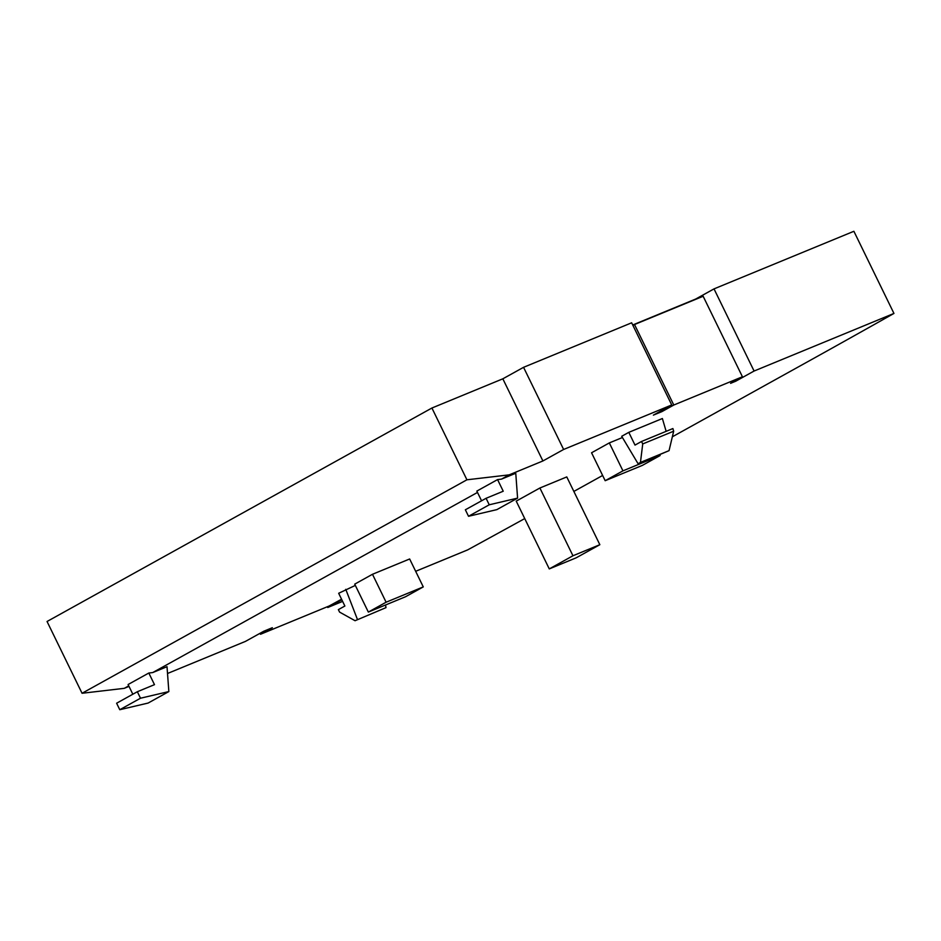 <?xml version="1.0" encoding="UTF-8"?>
<svg xmlns="http://www.w3.org/2000/svg" width="941" height="941" viewBox="0 0 941 941"><rect width="100%" height="100%" fill="white"/><g stroke="black" fill="none" stroke-linecap="round" stroke-linejoin="round"><path stroke-width="1.41" d="M632.717 324.986L695.658 299.062L714.019 288.887L853.887 231.286L893.95 313.435A2288.888 132.081 154 0 1 799.368 366.343L672.345 436.8M602.628 475.464L573.857 491.425M524.725 518.585A2288.888 132.081 -26 0 1 467.642 549.897L415.663 571.305M128.752 685.86L124.294 688.33L82.055 693.27L47.05 621.495L431.919 408.018L466.924 479.792L509.163 474.864L542.898 460.961L563.624 449.469L671.721 404.948L653.372 415.134L661.946 411.605L673.791 405.03L742.425 376.765L703.15 296.262L634.516 324.527L673.791 405.03M671.721 404.948L631.658 322.798L523.561 367.319L502.835 378.811L431.919 408.018M539.899 488.003L516.221 501.13L549.273 568.905L572.951 555.766L539.899 488.003L566.776 476.922L599.84 544.698L572.951 555.766M423.274 586.902L409.653 558.978L372.483 574.281L354.722 584.138L368.343 612.073L386.104 602.216L423.274 586.902L405.512 596.759L368.343 612.073M355.333 585.408L338.666 593.277L344.876 606.016L338.372 609.627L339.572 612.097L355.063 620.719L386.022 607.627L385.481 605.004M167.016 666.687L152.713 672.568L148.819 673.027L154.489 684.66L137.339 691.729L140.503 698.222L168.851 691.564L167.016 666.687M129.011 686.389L124.294 688.33M260.034 633.305L260.504 634.269L272.349 627.706L263.762 631.235L245.413 641.409L167.51 673.497M260.504 634.269L329.138 606.004L341.559 599.194M342.618 601.381L327.774 607.498L341.806 599.711M893.95 313.435L754.082 371.036L735.733 381.211L730.581 383.34L742.425 376.765M501.459 479.134L497.566 479.592L503.235 491.226L486.085 498.295L489.249 504.788L517.585 498.118L515.762 473.241L501.459 479.134L509.163 474.864M477.499 492.425L152.713 672.568M609.321 442.917L622.942 470.853L605.181 480.698L591.56 452.774L609.321 442.917L622.424 437.518M638.08 463.737L640.456 462.419L642.727 443.94L641.515 441.482L672.897 428.555L673.674 431.201L669.051 450.645L638.08 463.737L621.695 436.295L628.8 432.354L662.382 418.522L666.146 431.343M327.397 606.722L327.774 607.498M714.019 288.887L754.082 371.036M523.561 367.319L563.624 449.469M502.835 378.811L542.898 460.961M661.946 411.605L661.476 410.641M82.055 693.27L466.924 479.792M355.063 620.719L386.022 607.627M599.84 544.698L576.151 557.837L549.273 568.905M641.515 441.482L635.01 445.093L628.8 432.354M632.928 325.41L634.516 324.527M345.77 589.337L357.427 619.413M605.181 480.698L642.35 465.395L660.123 455.538L622.942 470.853M659.759 454.809L660.123 455.538M137.339 691.729L116.613 703.221L119.778 709.714L148.125 703.056L168.851 691.564M148.819 673.027L128.094 684.519L132.834 694.235M372.483 574.281L386.104 602.216M486.085 498.295L465.36 509.787L468.524 516.28L496.872 509.622L517.585 498.118M497.566 479.592L476.84 491.084L481.569 500.788M673.674 431.201L642.727 443.94M669.051 450.645L640.456 462.419M140.503 698.222L119.778 709.714M468.524 516.28L489.249 504.788"/></g></svg>
